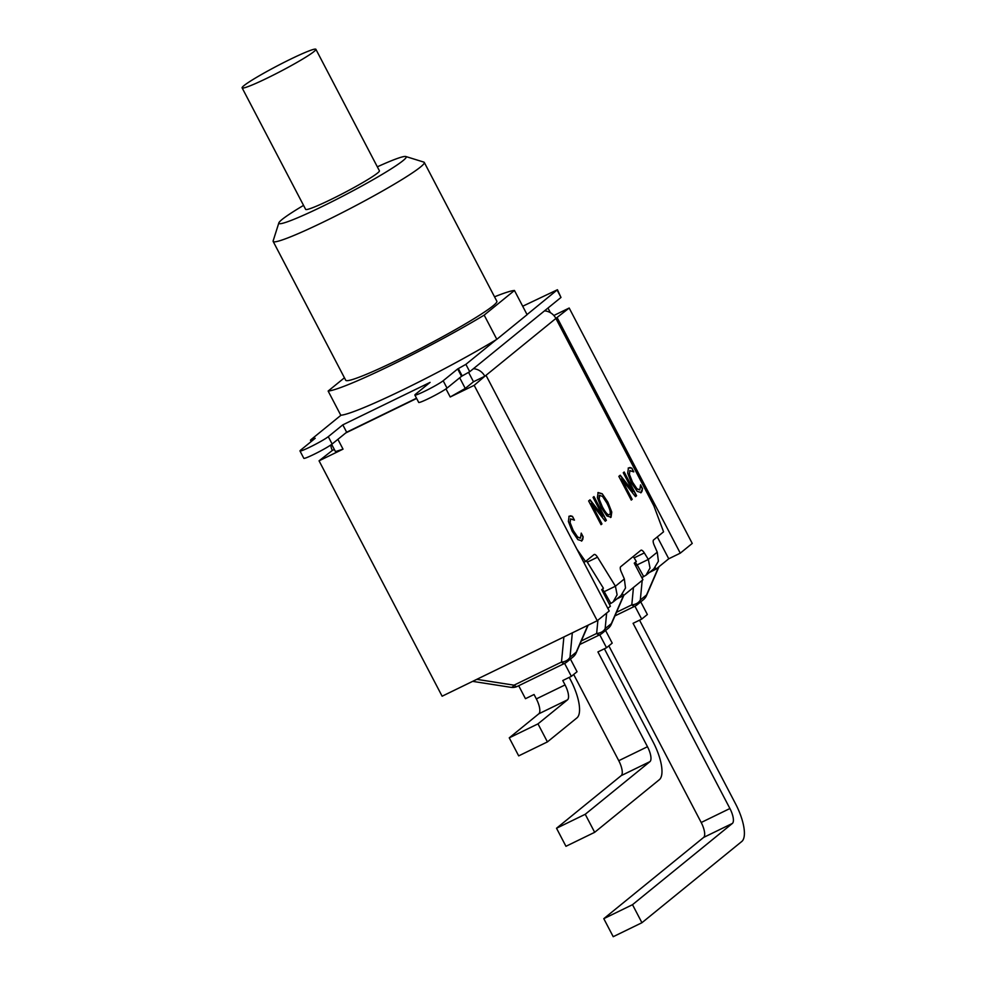 <?xml version="1.0" encoding="UTF-8"?>
<svg xmlns="http://www.w3.org/2000/svg" width="986" height="986" viewBox="0 0 986 986"><rect width="100%" height="100%" fill="white"/><g stroke="black" fill="none" stroke-linecap="round" stroke-linejoin="round"><path stroke-width="1.48" d="M522.691 306.239L557.435 289.736L527.054 314.571M494.541 296.811A107.425 8.245 152.4 0 1 514.458 290.476L527.103 314.682L496.821 339.32A107.425 8.245 152.4 0 1 496.118 339.751A107.425 8.245 152.4 0 1 340.983 415.229A107.425 8.245 152.4 0 1 340.786 415.254L328.141 391.048L344.434 377.786M496.118 339.751L465.885 364.352L457.677 368.949L443.17 380.756A16.38 1.257 152.4 0 1 427.357 389.926A16.38 1.257 152.4 0 1 414.86 395.066A16.38 1.257 152.4 0 1 415.587 394.19L430.093 382.383L342.808 424.855L328.289 436.662A16.38 1.257 152.4 0 1 312.476 445.832A16.38 1.257 152.4 0 1 299.978 450.959A16.38 1.257 152.4 0 1 300.705 450.084L315.212 438.277L310.75 439.842L340.983 415.229M414.86 395.066L418.705 402.424A16.38 1.257 -27.6 0 0 431.202 397.284A16.38 1.257 -27.6 0 0 447.015 388.114L461.522 376.307L469.73 371.71L560.985 297.452L557.435 289.736M299.978 450.959L303.824 458.317A16.38 1.257 -27.6 0 0 316.321 453.178A16.38 1.257 -27.6 0 0 332.134 444.02L346.653 432.213L416.511 398.221M342.808 424.855L346.653 432.213M457.677 368.949L461.522 376.307M290.599 59.148A41.622 3.192 152.4 0 1 315.89 49.3A41.622 3.192 152.4 0 1 280.48 71.411A41.622 3.192 152.4 0 1 242.112 87.865A41.622 3.192 152.4 0 1 290.599 59.148M315.89 49.3L379.413 170.8A41.622 3.192 152.4 0 1 344.003 192.911A41.622 3.192 152.4 0 1 305.635 209.365L242.112 87.865M278.853 222.885L273.147 240.88A85.264 6.545 -27.6 0 0 273.159 241.447A85.264 6.545 -27.6 0 0 351.755 207.738A85.264 6.545 -27.6 0 0 424.288 162.444A85.264 6.545 -27.6 0 0 423.832 162.111L405.801 156.515A71.842 5.509 152.4 0 1 345.075 194.969A71.842 5.509 152.4 0 1 278.853 222.885A71.842 5.509 152.4 0 1 303.552 205.384M377.33 166.819A71.842 5.509 152.4 0 1 405.801 156.515M514.458 290.476L484.175 315.113A107.425 8.245 152.4 0 1 328.141 391.048M424.288 162.444L496.858 301.26A85.264 6.545 152.4 0 1 424.325 346.554A85.264 6.545 152.4 0 1 345.729 380.263L273.159 241.447M496.821 339.32L484.175 315.113M641.787 577.562L645.978 575.232L650.02 568.047L648.332 559.432L644.314 552.924A5.374 1.886 64.1 0 0 640.986 550.213A5.374 1.886 64.1 0 0 640.851 550.299L620.662 566.74A5.374 1.886 64.1 0 0 621.192 571.744L624.348 578.955L625.506 588.001L620.933 595.618L613.058 602.027L617.113 594.829L615.424 586.214L597.516 557.189A5.374 1.886 64.1 0 0 594.176 554.489A5.374 1.886 64.1 0 0 594.053 554.563L585.548 561.49L576.946 549.251M622.622 593.942L623.485 595.593L642.934 579.768L634.257 563.166L636.327 561.478L634.121 557.891A5.374 1.886 64.1 0 0 633.172 556.56M544.494 310.873A13.459 12.559 50.9 0 1 555.882 318.416A13.459 12.559 50.9 0 1 555.894 318.441L653.878 505.88L663.566 531.824L653.57 539.958A5.374 1.886 64.1 0 0 654.1 544.962L657.255 552.172L648.332 559.432L637.03 564.941L635.378 562.254M624.348 578.955L615.424 586.214L604.122 591.723L602.458 589.036M636.599 495.736L635.489 496.648L621.476 478.876L632.174 499.335L631.25 500.087L618.838 476.361L620.256 475.215L633.086 491.546L623.263 472.762L624.2 472.011L636.599 495.736L635.452 496.599M623.99 472.171L636.377 495.847M633.086 491.546L620.058 475.363M632.174 499.335L631.225 500.038M621.476 478.876L631.952 499.446M602.495 496.352L599.328 495.354L598.946 499.162L602.089 506.829C605.466 513.102 607.894 515.703 609.397 514.618L609.619 514.507C611.024 513.238 610.1 509.405 606.858 503.033L602.495 496.352M599.673 495.157L599.18 499.052L602.31 506.73C605.687 512.991 608.128 515.592 609.619 514.507M602.212 493.764L607.894 502.182L611.764 512.054L611.049 517.243L606.945 515.974L601.275 507.568L597.393 497.683L598.12 492.519L602.212 493.764L607.659 502.293L611.542 512.165L610.568 517.527M597.886 492.63L601.978 493.875M582.911 539.046L581.937 540.821L577.907 539.662L572.176 531.269L568.392 521.471L569.107 516.233L572.459 516.344L574.456 520.152L570.512 518.932L570.13 522.716L573.211 530.431L577.66 537.037L580.52 538.085L581.235 533.118L583.194 536.889L581.469 541.104M583.194 536.889L582.689 539.157M581.222 533.648L582.972 537M570.13 522.716L572.989 530.542L577.426 537.148L580.298 538.183M570.697 518.796L569.908 522.827M572.459 516.344L574.074 519.979M570.746 515.777L572.237 516.454M568.885 516.344L570.524 515.888M606.39 520.325L605.268 521.224L591.267 503.464L601.965 523.923L601.041 524.675L588.63 500.95L590.047 499.803L602.877 516.134L593.054 497.351L593.979 496.587L606.39 520.325L605.231 521.187M593.782 496.759L606.168 520.435M602.877 516.134L589.85 499.951M601.965 523.923L601.004 524.626M591.267 503.464L601.731 524.034M642.231 490.769L641.257 492.544L637.227 491.398L631.496 483.004L627.712 473.206L628.427 467.956L631.779 468.079L633.776 471.887L629.832 470.655L629.45 474.451L632.531 482.154L636.981 488.773L639.84 489.808L640.555 484.853L642.515 488.612L640.789 492.827M642.515 488.612L642.009 490.88M640.543 485.383L642.293 488.723M629.45 474.451L632.309 482.265L636.746 488.883L639.618 489.919M630.017 470.532L629.228 474.549M631.779 468.079L633.394 471.715M630.066 467.5L631.558 468.19M628.205 468.067L629.844 467.61M468.633 372.461L473.49 381.755L465.256 388.447L459.698 377.798M550.41 312.685L547.97 308.039M465.256 388.447L450.22 396.988L445.98 388.891M345.741 432.953L416.634 398.455M331.678 444.378L335.462 451.613L343.029 449.148L337.89 439.337M330.815 444.994A13.459 12.559 -129.1 0 0 332.356 450.429L334.34 449.468M473.49 381.755L484.816 376.245A13.459 12.559 -129.1 0 0 473.428 368.702M607.832 608.337L610.396 606.254L601.719 589.64L603.42 588.248L587.311 562.156A5.374 1.886 64.1 0 0 586.362 560.824M583.786 562.34L585.548 561.49M609.299 604.147L610.827 603.432L604.258 591.699M610.827 603.432L613.058 602.015M643.735 576.65L637.178 564.916M657.255 552.172L658.414 561.219L653.841 568.836L645.978 575.245M603.099 592.278L604.369 591.686M603.062 589.998L602.15 590.466M635.576 565.693L637.289 564.904M635.97 563.216L634.639 563.893M655.197 567.542L656.023 569.119L649.306 572.533M553.849 315.495L569.181 308.026L692.246 543.422L680.278 553.158L668.742 558.779L656.023 569.119M668.742 558.779L657.317 536.914M484.816 376.245L474.18 385.329L450.22 396.988M343.029 449.148L319.057 460.819L442.122 696.215L597.245 620.724L609.212 610.987L486.16 375.592M319.057 460.819L332.356 450.429M569.23 677.394L570.746 680.291A33.832 11.869 -115.9 0 1 576.958 717.87L547.415 741.903L518.685 755.88L509.257 737.848L538.812 713.802L567.529 699.826A13.422 4.708 64.1 0 0 565.064 684.925L562.772 680.537L571.362 676.347L577.044 671.725L570.438 659.079M518.685 685.738L525.464 698.692L534.055 694.501L536.347 698.901A13.422 4.708 -115.9 0 1 538.812 713.802M564.596 663.393L571.362 676.347M547.415 741.903L537.986 723.872L509.257 737.848M537.986 723.872L567.529 699.826M576.157 652.868A10.747 3.143 -156.6 0 0 576.206 652.19A10.747 10.02 50.9 0 1 573.076 656.923A10.747 10.747 0 0 0 576.157 652.868L588.161 625.149M587.853 625.297L576.206 652.19L570.007 657.243A10.747 8.443 -174.6 0 1 561.49 662.074A10.747 3.771 64.1 0 0 564.793 663.295A10.747 10.747 0 0 0 566.876 661.976A10.747 10.02 -129.1 0 0 570.007 657.243L572.324 632.852M563.881 636.956L561.49 662.074L514.039 685.171A10.747 4.092 98.9 0 1 510.982 687.341A10.747 10.747 0 0 0 517.342 686.392A10.747 3.771 -115.9 0 1 514.039 685.171L476.78 679.342M604.381 648.776L653.176 742.101A33.832 11.869 -115.9 0 1 659.375 779.667L594.669 832.32L565.952 846.296L556.523 828.252L621.229 775.612L649.947 761.636A13.422 4.708 64.1 0 0 647.482 746.722L597.923 651.919L606.526 647.74L612.207 643.118L605.589 630.473M573.679 674.461L618.764 760.699A13.422 4.708 -115.9 0 1 621.229 775.612M599.747 634.787L606.526 647.74M594.669 832.32L585.24 814.276L556.523 828.252M585.24 814.276L649.947 761.636M616.768 599.007L623.485 595.593L611.357 623.583A10.747 10.02 50.9 0 1 608.239 628.316A10.747 10.747 0 0 0 611.308 624.261A10.747 3.143 -156.6 0 0 611.357 623.583L605.157 628.624A10.747 8.443 -174.6 0 1 596.653 633.468A10.747 3.771 64.1 0 0 599.956 634.688A10.747 10.747 0 0 0 602.039 633.357A10.747 10.02 -129.1 0 0 605.157 628.624L606.636 613.082M639.544 620.169L735.593 803.898A33.832 11.869 -115.9 0 1 741.805 841.465L641.935 922.723L613.218 936.7L603.789 918.669L703.647 837.41L732.376 823.433A13.422 4.708 64.1 0 0 729.911 808.52L633.086 623.312L641.676 619.134L647.358 614.512L640.752 601.854M608.843 645.855L701.194 822.497A13.422 4.708 -115.9 0 1 703.647 837.41M634.91 606.18L641.676 619.134M641.935 922.723L632.507 904.692L603.789 918.669M632.507 904.692L732.376 823.433M658.636 566.999L646.52 594.977A10.747 10.02 50.9 0 1 643.39 599.71A10.747 10.747 0 0 0 646.471 595.655A10.747 3.143 -156.6 0 0 646.52 594.977L640.321 600.018A10.747 8.443 -174.6 0 1 631.804 604.862A10.747 3.771 64.1 0 0 635.107 606.082A10.747 10.747 0 0 0 637.19 604.751A10.747 10.02 -129.1 0 0 640.321 600.018L642.182 580.384M569.181 308.026L555.882 318.416M680.278 553.158L557.213 317.763M597.245 620.724L474.18 385.329M469.73 371.71L465.885 364.352M458.354 368.628L462.2 375.974M557.139 290.094L560.985 297.452M328.289 436.662L332.134 444.02M443.17 380.756L447.015 388.114M634.121 557.891L644.314 552.924M484.927 376.196L555.894 318.441M587.311 562.156L597.516 557.189M565.064 684.925L536.347 698.901M565.064 663.134A10.747 10.02 -129.1 0 0 566.876 661.976L573.076 656.923M517.601 686.219A10.747 3.771 -115.9 0 1 517.342 686.392L564.793 663.295M647.482 746.722L618.764 760.699M600.215 634.528A10.747 10.02 -129.1 0 0 602.039 633.357L608.239 628.316M597.91 620.182L596.653 633.468L581.333 640.912M729.911 808.52L701.194 822.497M635.378 605.909A10.747 10.02 -129.1 0 0 637.19 604.751L643.39 599.71M633.456 587.483L631.804 604.862L616.484 612.306M642.354 578.646L642.49 577.241M310.454 440.2L311.169 441.568M472.651 681.363L510.982 687.341M623.855 595.298L611.308 624.261M579.768 644.511L599.956 634.688M659.018 566.691L646.471 595.655M614.931 615.905L635.107 606.082"/></g></svg>
